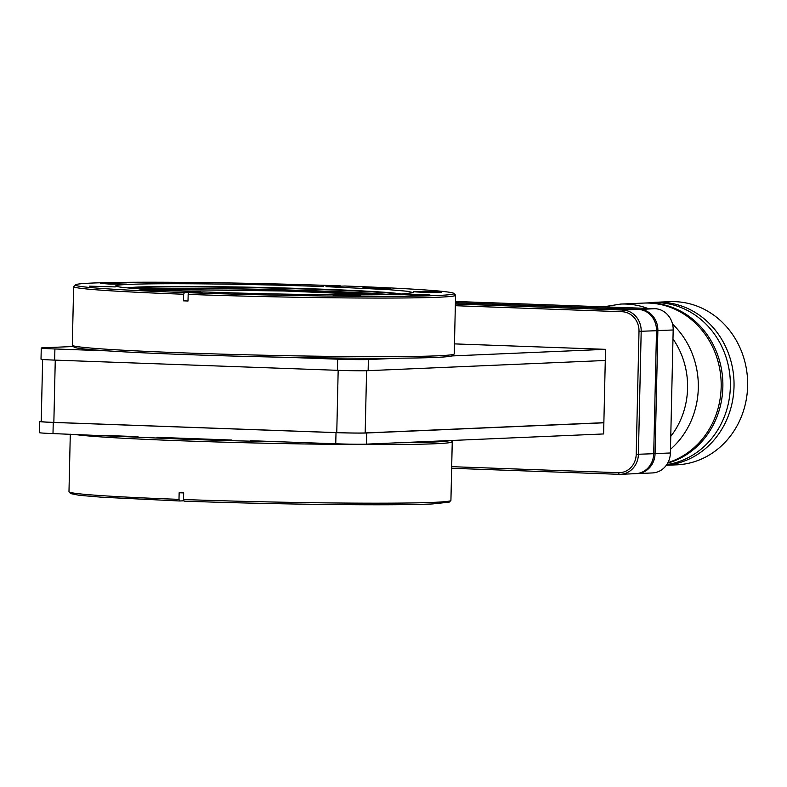 <?xml version="1.0" encoding="UTF-8"?>
<svg xmlns="http://www.w3.org/2000/svg" width="787" height="787" viewBox="0 0 787 787"><rect width="100%" height="100%" fill="white"/><g stroke="black" fill="none" stroke-linecap="round" stroke-linejoin="round"><path stroke-width="1.18" d="M72.384 345.385L73.998 347.067A189.372 5.617 1.3 0 0 107.701 350.874A189.372 5.617 1.3 0 0 185.211 354.543A189.372 5.617 1.3 0 0 284.894 357.268A189.372 5.617 1.3 0 0 399.619 358.183A189.372 5.617 1.3 0 0 451.905 355.94A189.372 5.617 1.3 0 0 452.476 355.655L454.158 354.042A191.025 5.666 -178.7 0 1 437.277 355.822A191.025 5.666 -178.7 0 1 184.571 352.92A191.025 5.666 -178.7 0 1 72.384 345.385A191.025 5.666 -178.7 0 1 72.306 345.208L73.634 286.606A191.025 5.666 -178.7 0 1 73.722 286.438L75.414 284.825A189.372 5.617 -178.7 0 1 92.148 283.054A189.372 5.617 -178.7 0 1 340.407 285.858L340.545 286.202M340.407 285.858L328.248 286.734L344.922 286.015A189.372 5.617 -178.7 0 1 453.883 293.413L455.496 295.095A191.025 5.666 -178.7 0 1 455.575 295.273A191.025 5.666 -178.7 0 1 438.605 297.22A191.025 5.666 -178.7 0 1 188.162 294.397L188.014 301.008L183.499 300.841L183.656 294.24A191.025 5.666 -178.7 0 1 73.634 286.606M455.575 295.273L454.247 353.875A191.025 5.666 -178.7 0 1 454.158 354.042M183.656 294.24L184.374 292.557A189.372 5.617 -178.7 0 1 75.414 284.825M74.126 434.335A191.025 5.666 1.3 0 0 182.574 440.838A191.025 5.666 1.3 0 0 435.28 443.74A191.025 5.666 1.3 0 0 452.25 441.792A191.025 5.666 1.3 0 0 452.171 441.615L451.108 440.504M399.619 358.183L368.385 359.531L368.129 370.667L605.282 360.485L603.865 422.806L366.712 432.988L366.467 444.134A23.217 0.689 -178.7 0 1 335.754 443.779L282.976 441.881A189.372 5.617 -178.7 0 1 183.292 439.156L52.995 433.578L53.241 422.432A23.217 0.689 -178.7 0 1 39.606 421.498A23.217 0.689 -178.7 0 1 41.229 421.281M258.608 294.22L233.936 293.335C240.438 293 266.508 293.935 258.608 294.22L259.808 294.092M164.906 290.846L139.033 290.098L155.6 290.069L164.906 290.846M70.289 434.198L68.981 491.727A191.025 5.666 1.3 0 0 69.059 491.905A191.025 5.666 1.3 0 0 178.993 499.361L179.151 492.751L183.656 492.918L183.509 499.529A191.025 5.666 1.3 0 0 433.952 502.342A191.025 5.666 1.3 0 0 450.833 500.562A191.025 5.666 1.3 0 0 450.921 500.394L452.25 441.792M325.995 286.655L388.286 289.626L407.135 291.239L413.5 292.666L400.268 294.181C369.388 295.656 274.889 294.574 203.302 291.918L188.88 292.715L188.162 294.397M184.374 292.557L203.302 291.918M201.029 292.193L201.039 291.839A148.891 4.417 -178.7 0 1 115.787 285.907A148.891 4.417 -178.7 0 1 129.019 284.392A148.891 4.417 -178.7 0 1 323.723 286.566M389.063 288.622C382.551 288.957 356.491 288.012 364.381 287.727C370.884 287.393 396.953 288.337 389.063 288.622L390.254 288.495M363.181 287.875L364.381 287.727M439.953 292.43C433.45 292.764 407.381 291.82 415.27 291.534C421.783 291.2 447.842 292.144 439.953 292.43L441.153 292.302M414.07 291.682L415.27 291.534M428.6 295.204C422.088 295.538 396.028 294.594 403.918 294.308C410.43 293.984 436.49 294.918 428.6 295.204L429.8 295.076M402.718 294.466L403.918 294.308M359.334 295.892C352.822 296.227 326.762 295.282 334.652 294.997C341.165 294.663 367.224 295.607 359.334 295.892L360.535 295.764M333.452 295.145L334.652 294.997M250.719 440.71L282.976 441.881M157.016 437.336L231.732 440.031M667.966 462.599A81.366 74.126 -92.5 0 0 720.558 374.425A81.366 74.126 -92.5 0 0 648.891 303.064A81.366 74.126 -92.5 0 0 643.559 303.084L620.697 304.067L603.55 306.822M667.691 463.12A81.366 74.126 -92.5 0 0 722.377 375.478A81.366 74.126 -92.5 0 0 650.593 302.995A81.366 74.126 -92.5 0 0 645.261 303.015A81.366 74.126 -92.5 0 0 644.405 303.054M666.786 464.596A81.366 74.126 -92.5 0 0 730.356 386.653A81.366 74.126 -92.5 0 0 658.08 302.67A81.366 74.126 -92.5 0 0 652.748 302.69L645.261 303.015M666.373 465.196A81.651 74.391 -92.5 0 0 734.005 381.803A81.651 74.391 -92.5 0 0 661.493 302.238A81.651 74.391 -92.5 0 0 656.132 302.257A81.651 74.391 -92.5 0 0 649.905 302.808M666.314 465.274L676.761 464.832A81.651 74.391 -92.5 0 0 747.65 382.994A81.651 74.391 -92.5 0 0 675.108 301.657A81.651 74.391 -92.5 0 0 669.747 301.667L656.132 302.257M454.473 343.889L605.537 349.339L451.905 355.94M107.701 350.874L54.913 348.966A23.217 0.689 -178.7 0 1 41.268 348.031A23.217 0.689 -178.7 0 1 43.334 347.795L73.457 346.496M605.282 360.485L605.537 349.339M451.689 466.671L618.474 472.692A18.996 17.304 -92.5 0 0 636.211 454.335L639.005 331.347A18.996 17.304 -92.5 0 0 622.124 311.731L455.339 305.71M603.865 422.806L603.619 433.952L449.987 440.553A189.372 5.617 -178.7 0 1 397.701 442.796L449.987 440.553M368.129 370.667A23.217 0.689 -178.7 0 1 337.426 370.313L54.657 360.112A23.217 0.689 -178.7 0 1 41.013 359.177L41.268 348.031M368.385 359.531A23.217 0.689 -178.7 0 1 337.672 359.177L284.894 357.268M451.649 468.275L619.113 474.315A20.649 18.809 -92.5 0 0 620.471 474.315A20.649 18.809 -92.5 0 0 638.395 454.365L641.189 331.366A20.649 18.809 -92.5 0 0 622.842 310.048L455.378 304.008M366.467 444.134L397.701 442.796M603.875 422.688L365.178 432.939L366.585 370.716M338.174 370.343L336.767 432.614A21.475 0.639 1.3 0 0 365.178 432.939M336.767 432.614L53.85 422.403L55.267 360.131M42.636 359.462L41.229 421.537A21.475 0.639 1.3 0 0 53.85 422.403M453.883 293.413A189.372 5.617 -178.7 0 1 188.88 292.715M455.407 302.798L638.159 309.389L622.842 310.048L622.124 311.731M620.471 474.315L635.788 473.656A20.649 18.809 -92.5 0 0 653.712 453.705L656.506 330.707A20.649 18.809 -92.5 0 0 638.159 309.389M366.712 432.988A23.217 0.689 -178.7 0 1 336.01 432.643L53.241 422.432M39.606 421.498L39.35 432.643A23.217 0.689 1.3 0 0 52.995 433.578M100.687 283.369L126.569 284.127L110.337 284.146L100.687 283.369M169.953 282.681L195.835 283.448L169.953 282.681M270.679 284.343L296.551 285.11L280.329 285.13L270.679 284.343M89.334 286.143L115.217 286.911L89.334 286.143M105.773 435.486L138.02 436.647M636.467 473.617A20.649 18.809 -92.5 0 0 637.145 473.597A20.649 18.809 -92.5 0 0 655.069 453.646L657.863 330.648A20.649 18.809 -92.5 0 0 639.526 309.34L455.407 302.69M450.833 500.562L449.151 502.175L432.407 503.946C393.402 505.795 275.017 504.467 184.158 501.142L183.509 499.529M184.01 500.798L179.643 500.985L178.993 499.361M69.059 491.905L70.673 493.587L79.33 495.308L101.651 497.207L179.643 500.985M455.437 301.48L654.833 308.681L639.457 309.488M637.145 473.597L652.462 472.938A20.649 18.809 -92.5 0 0 670.386 452.987L673.18 329.989A20.649 18.809 -92.5 0 0 654.833 308.681M384.656 294.623L321.381 291.465L144.513 289.173M154.104 289.734L266.99 290.285L375.045 294.751M647.721 308.425A81.366 74.126 -92.5 0 0 626.039 304.048A81.366 74.126 -92.5 0 0 620.697 304.067M670.77 436.362A77.5 70.594 -92.5 0 0 687.582 388.217A77.5 70.594 -92.5 0 0 672.974 338.931M670.475 449.308A81.366 74.126 -92.5 0 0 698.305 388.03A81.366 74.126 -92.5 0 0 672.541 324.116M127.386 287.885A138.915 4.122 -178.7 0 1 138.05 287.068A138.915 4.122 -178.7 0 1 283.32 287.973A138.915 4.122 -178.7 0 1 401.823 294.112M129.501 288.072A138.364 4.102 -178.7 0 1 138.551 287.471A138.364 4.102 -178.7 0 1 279.011 288.268A138.364 4.102 -178.7 0 1 399.698 294.21M54.657 360.112L54.913 348.966M337.672 359.177L337.426 370.313M639.005 331.347L656.506 330.707M636.211 454.335L653.712 453.705M618.474 472.692L619.113 474.315M336.01 432.643L335.754 443.779M655.679 330.629L673.18 329.989M653.712 453.627L670.386 452.987M389.083 294.535A138.364 4.102 1.3 0 0 264.639 289.39A138.364 4.102 1.3 0 0 140.096 288.878M401.842 294.112L372.3 291.456L341.804 289.941L265.839 287.521L184.945 286.429L138.158 287.048L127.366 287.885"/></g></svg>
